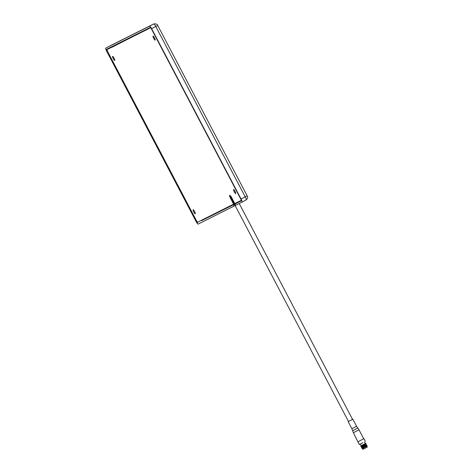 <?xml version="1.0" encoding="UTF-8"?>
<svg xmlns="http://www.w3.org/2000/svg" width="473" height="473" viewBox="0 0 473 473"><rect width="100%" height="100%" fill="white"/><g stroke="black" fill="none" stroke-linecap="round" stroke-linejoin="round"><path stroke-width="0.71" d="M194.592 211.591A2.282 0.449 -117.7 0 0 193.126 209.776A2.282 0.449 -117.7 0 0 193.788 211.999A2.282 0.449 -117.7 0 0 195.248 213.814A2.282 0.449 -117.7 0 0 194.592 211.591M114.058 58.197A2.282 0.449 -117.7 0 0 112.592 56.382A2.282 0.449 -117.7 0 0 113.254 58.599A2.282 0.449 -117.7 0 0 114.714 60.414A2.282 0.449 -117.7 0 0 114.058 58.197M235.034 191.323A2.282 0.449 -117.7 0 0 233.573 189.507A2.282 0.449 -117.7 0 0 234.23 191.725A2.282 0.449 -117.7 0 0 235.696 193.54A2.282 0.449 -117.7 0 0 235.034 191.323M154.5 37.923A2.282 0.449 -117.7 0 0 153.039 36.108A2.282 0.449 -117.7 0 0 153.695 38.331A2.282 0.449 -117.7 0 0 155.162 40.146A2.282 0.449 -117.7 0 0 154.5 37.923M231.267 198.193L230.641 198.518A3.329 0.656 -117.7 0 1 229.683 195.278A3.329 0.656 -117.7 0 1 231.817 197.927L234.785 203.579L241.189 200.369A2.282 0.449 -117.7 0 0 241.195 200.369A2.282 0.449 -117.7 0 0 241.265 200.209M237.481 202.645L234.939 204.023L235.619 205.312L241.981 202.125A3.193 0.633 62.3 0 0 241.987 202.119A3.193 0.633 62.3 0 0 241.064 199.015L151.626 28.664A3.193 0.633 62.3 0 0 149.58 26.121L105.751 48.086A3.193 0.633 62.3 0 1 105.751 48.086A3.193 0.633 62.3 0 0 106.673 51.196L196.106 221.547A3.193 0.633 62.3 0 0 198.157 224.09L235.122 205.536M150.603 27.629L111.888 47.288M201.267 220.383A1.732 0.343 -117.7 0 0 201.628 220.613L234.442 204.241M233.325 204.827L234.005 206.122M197.478 222.801A1.732 0.343 62.3 0 1 196.366 221.417L106.928 51.066A1.732 0.343 62.3 0 1 106.431 49.381L150.254 27.416A1.732 0.343 62.3 0 1 151.366 28.794L240.804 199.145A1.732 0.343 62.3 0 1 241.307 200.83A1.732 0.343 62.3 0 1 241.301 200.83L234.939 204.023M150.739 27.795A2.282 0.449 -117.7 0 0 150.568 27.759L107.099 49.553A2.282 0.449 -117.7 0 0 107.755 51.77L196.26 220.341A2.282 0.449 -117.7 0 0 197.72 222.162L234.23 203.845M111.817 47.063L107.093 49.553A2.282 0.449 -117.7 0 0 107.093 49.553L111.823 47.063M230.641 198.518L233.609 204.17M366.829 446.299L367.249 447.103L365.534 448.014L362.968 449.35L362.549 448.546M366.953 445.601L365.002 446.814L365.191 447.168L367.208 446.092L362.164 448.747L362.164 448.209L364.979 446.766C361.49 448.676 361.189 448.912 364.08 447.47M367.166 446.009L365.121 447.038M362.637 447.73L361.951 447.807L365.724 445.649M363.891 447.115C361.005 448.558 361.301 448.321 364.795 446.411L366.735 445.199M362.608 447.683L362.07 447.937M363.867 447.068C360.976 448.51 361.277 448.274 364.766 446.358L366.741 445.199M363.098 447.003L361.739 447.405L365.676 445.016M363.678 446.713C360.793 448.156 361.088 447.919 364.582 446.004L366.528 444.797L364.553 445.956C361.065 447.872 360.763 448.102 363.654 446.66M365.511 445.247L364.151 445.909M363.465 446.311C360.58 447.754 360.881 447.517 364.37 445.601L361.402 447.292L364.34 445.554C360.852 447.464 360.55 447.7 363.441 446.258M363.258 445.903C360.367 447.346 360.668 447.115 364.157 445.199L361.478 446.902L361.319 446.595L365.085 444.437M363.229 445.856C360.343 447.298 360.639 447.062 364.133 445.146L366.132 444.046M365.972 444.088L364.352 444.857M363.016 445.454C360.13 446.896 360.426 446.66 363.92 444.744L365.919 443.639L363.944 444.797C360.456 446.707 360.154 446.944 363.045 445.501L361.106 446.193L365.038 443.804M365.759 443.686L364.139 444.454M361.94 445.69L364.872 444.035M362.247 445.389L360.875 445.814L363.707 444.342C360.219 446.252 359.918 446.488 362.803 445.046M362.832 445.099C359.941 446.542 360.243 446.305 363.731 444.389L365.292 443.503L363.707 444.342M365.292 443.503L361.065 445.72L360.219 444.112M363.696 438.767L357.884 441.823L353.42 432.724L358.989 429.797L363.702 438.773L358.126 441.699M362.756 447.955L362.164 448.209M362.543 447.553L365.611 445.424M365.067 446.938L366.877 445.998M362.702 447.854L366.67 445.59M362.791 447.304L361.898 447.706M362.152 446.098L365.818 443.976M360.769 446.086L361.106 446.193M365.664 443.302L364.76 443.81M352.545 419.391L348.187 421.685L348.506 421.508L229.73 195.266M239.208 203.514L352.551 419.397L348.512 421.514M234.413 204.182L201.628 220.613A1.277 1.253 63.4 0 0 202.231 219.898M239.09 201.835L241.36 200.7M110.528 47.33A1.732 0.343 -117.7 0 0 110.593 47.714M111.652 47.158A1.277 1.253 63.4 0 0 111.066 47.058M155.522 26.612L156.386 26.151M241.064 199.015L247.154 195.798C248.035 197.093 247.698 198.471 246.137 199.937L246.137 199.937A3.193 0.633 -117.7 0 0 245.215 196.827L155.783 26.482A3.193 0.633 -117.7 0 0 153.731 23.94L109.902 45.905A3.193 0.633 -117.7 0 0 109.902 45.905L109.949 45.881A2.737 2.684 63.4 0 0 109.907 45.905L109.949 45.881A2.737 2.684 63.4 0 1 109.996 45.857M109.949 45.881L153.778 23.916A2.737 2.684 63.4 0 0 153.731 23.94L149.58 26.121M247.154 195.798L157.716 25.453L151.626 28.664M246.137 199.937L241.987 202.119L246.137 199.937M107.33 50.859L106.928 51.066M196.762 221.21L196.366 221.417M362.945 442.657L359.285 444.49L362.945 442.687M357.777 428.035L356.571 426.274L351.888 428.733L352.651 430.726L357.777 428.035L358.989 429.797M153.778 23.916C156.309 23.762 157.621 24.277 157.716 25.453M365.345 443.473L364.5 441.865M365.339 441.309L363.944 438.642M359.285 444.49L357.884 441.823M361.827 448.102L362.164 448.215M366.551 444.851L366.457 445.188M360.982 446.488L361.319 446.601M356.571 426.274L352.87 419.226M351.888 428.733L348.187 421.685M238.487 202.142L238.315 201.811M352.651 430.726L353.42 432.724"/></g></svg>
